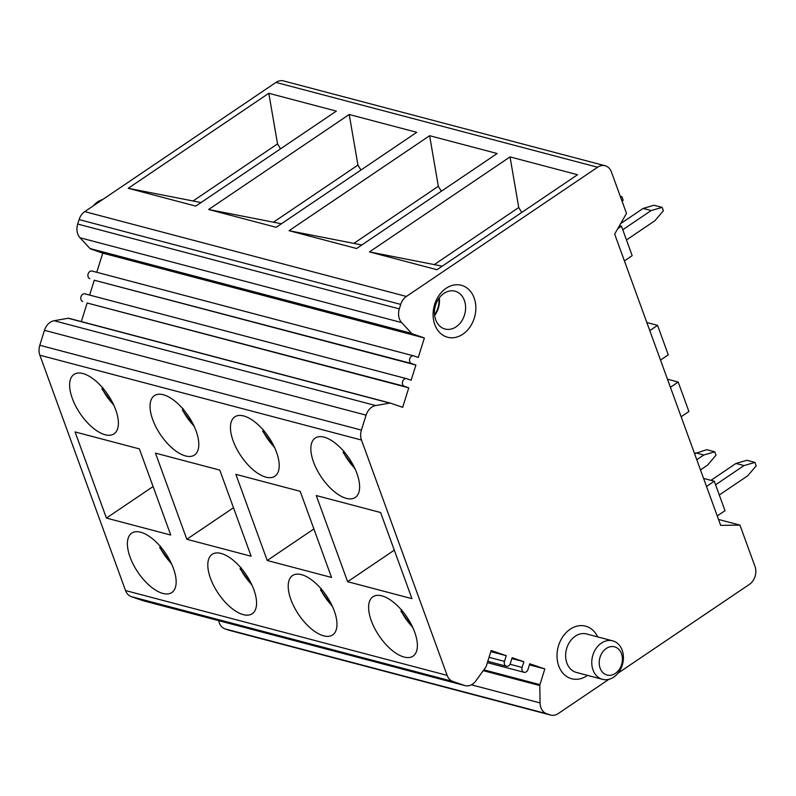 <?xml version="1.0" encoding="UTF-8"?>
<svg xmlns="http://www.w3.org/2000/svg" width="796" height="796" viewBox="0 0 796 796"><rect width="100%" height="100%" fill="white"/><g stroke="black" fill="none" stroke-linecap="round" stroke-linejoin="round"><path stroke-width="1.19" d="M605.099 165.737L283.485 80.913A13.273 10.338 104.8 0 0 275.973 82.416L84.754 211.627A13.273 10.338 104.8 0 0 79.093 219.587L77.7 224.054A13.273 10.338 104.8 0 0 80.018 237.755L89.988 248.531A2.388 1.861 104.8 0 0 90.625 248.949L102.754 253.138L424.377 337.962L412.238 333.773A2.388 1.861 -75.2 0 1 411.602 333.355L401.632 322.579A13.273 10.338 -75.2 0 1 399.313 308.878L400.716 304.4A13.273 10.338 -75.2 0 1 406.378 296.45L597.587 167.24A13.273 10.338 -75.2 0 1 605.099 165.737A13.273 10.338 -75.2 0 1 611.428 172.006L626.492 213.378L614.661 234.114L720.678 525.38L739.942 525.101L718.519 519.45M620.591 197.159L621.935 196.771L620.283 196.333M622.124 201.398L623.168 200.174L621.935 196.771M696.779 459.73L703.803 454.984L714.758 451.81L706.719 449.69L694.57 453.66M714.758 451.81L716.002 455.212L707.515 465.182L700.49 469.929M703.803 454.984L695.764 452.864M622.761 229.745L651.178 210.542L662.133 207.378L654.093 205.259L643.138 208.423L620.651 223.616M626.472 239.944L654.889 220.741L663.376 210.771L662.133 207.378M651.178 210.542L643.138 208.423M715.584 484.794L744.011 465.58L754.966 462.416L756.2 465.819L747.723 475.789L719.295 494.993M754.966 462.416L746.927 460.297L735.962 463.461L744.011 465.58M710.977 480.346L735.962 463.461M706.51 486.465L714.281 481.222L725.007 510.684L717.236 515.937M714.281 481.222L703.574 478.396M624.412 260.899L632.183 255.645L621.457 226.173L617.776 228.661M621.457 226.173L619.487 225.656M649.785 330.609L657.556 325.355L668.282 354.827L660.511 360.081M657.556 325.355L646.85 322.529M670.411 387.284L678.182 382.03L688.908 411.502L681.137 416.756M678.182 382.03L667.476 379.204M739.942 525.101L755.006 566.473A13.273 10.338 -75.2 0 1 749.414 584.373L618.034 673.147M608.9 679.326L558.195 713.584A13.273 10.338 -75.2 0 1 550.693 715.087A13.273 10.338 -75.2 0 1 550.126 714.908L546.673 713.723A13.273 10.338 -75.2 0 1 540.066 702.918L539.807 685.575A2.388 1.861 -75.2 0 1 539.947 684.64L544.842 668.938L529.41 664.869M218.701 620.651A13.273 10.338 104.8 0 0 225.049 628.9L228.512 630.084A13.273 10.338 104.8 0 0 229.069 630.263L550.693 715.087M544.842 668.938L529.758 663.764L527.987 669.456A3.98 3.104 -75.2 0 1 524.027 672.302A3.98 3.104 -75.2 0 1 522.106 667.436L523.887 661.745L511.868 658.571M523.887 661.745L512.136 657.705L510.355 663.396A3.98 3.104 -75.2 0 1 506.405 666.232A3.98 3.104 -75.2 0 1 504.485 661.377L506.266 655.685L490.834 651.616M506.266 655.685L491.172 650.511L486.286 666.182A2.388 1.861 -75.2 0 1 485.868 667.028L475.889 680.839A13.273 10.338 -75.2 0 1 465.043 685.625A13.273 10.338 -75.2 0 1 464.476 685.446L452.904 681.466A13.273 10.338 -75.2 0 1 447.143 675.376L361.483 440.039A13.273 10.338 -75.2 0 1 361.414 430.099L366.09 415.144A13.273 10.338 -75.2 0 1 375.692 405.552L389.801 403.084A2.388 1.861 -75.2 0 1 390.448 403.114A2.388 1.861 -75.2 0 1 390.547 403.144L402.667 407.323L408.766 387.831L87.152 303.007L81.331 321.584M465.043 685.625L143.429 600.801A13.273 10.338 -75.2 0 1 142.852 600.622L131.29 596.642A13.273 10.338 104.8 0 1 125.529 590.552L39.87 355.215A13.273 10.338 104.8 0 1 39.8 345.275L44.477 330.32A13.273 10.338 -75.2 0 1 54.078 320.728L68.187 318.261A2.388 1.861 104.8 0 1 68.824 318.291A2.388 1.861 104.8 0 1 68.934 318.32L390.339 403.084M347.633 581.697L316.271 495.55L380.597 512.515L411.95 598.662L347.633 581.697L394.299 550.155M381.851 595.846A35.83 16.766 -124 0 0 372.936 596.761A35.83 16.766 -124 0 0 374.647 628.333A35.83 16.766 -124 0 0 404.129 657.058A35.83 16.766 -124 0 0 413.054 656.143A35.83 16.766 -124 0 0 411.343 624.562A35.83 16.766 -124 0 0 381.851 595.846M243.685 415.95A35.83 16.766 -124 0 0 234.77 416.865A35.83 16.766 -124 0 0 236.482 448.437A35.83 16.766 -124 0 0 265.964 477.152A35.83 16.766 -124 0 0 274.889 476.237A35.83 16.766 -124 0 0 273.177 444.665A35.83 16.766 -124 0 0 243.685 415.95M267.227 560.493L235.865 474.346L300.191 491.311L331.544 577.458L267.227 560.493L313.893 528.952M301.445 574.642A35.83 16.766 -124 0 0 292.53 575.558A35.83 16.766 -124 0 0 294.241 607.129A35.83 16.766 -124 0 0 323.723 635.855A35.83 16.766 -124 0 0 332.648 634.929A35.83 16.766 -124 0 0 330.937 603.358A35.83 16.766 -124 0 0 301.445 574.642M163.289 394.736A35.83 16.766 -124 0 0 154.364 395.662A35.83 16.766 -124 0 0 156.076 427.233A35.83 16.766 -124 0 0 185.567 455.949A35.83 16.766 -124 0 0 194.483 455.033A35.83 16.766 -124 0 0 192.771 423.462A35.83 16.766 -124 0 0 163.289 394.736M186.821 539.28L155.469 453.133L219.786 470.098L251.148 556.245L186.821 539.28L233.487 507.749M221.049 553.439A35.83 16.766 -124 0 0 212.124 554.354A35.83 16.766 -124 0 0 213.835 585.926A35.83 16.766 -124 0 0 243.327 614.641A35.83 16.766 -124 0 0 252.242 613.726A35.83 16.766 -124 0 0 250.531 582.155A35.83 16.766 -124 0 0 221.049 553.439M140.643 532.226A35.83 16.766 -124 0 0 131.718 533.141A35.83 16.766 -124 0 0 133.429 564.722A35.83 16.766 -124 0 0 162.921 593.438A35.83 16.766 -124 0 0 171.837 592.523A35.83 16.766 -124 0 0 170.125 560.951A35.83 16.766 -124 0 0 140.643 532.226M106.415 518.077L75.063 431.93L139.38 448.894L170.742 535.041L106.415 518.077L153.091 486.545M82.883 373.533A35.83 16.766 -124 0 0 73.958 374.448A35.83 16.766 -124 0 0 75.67 406.03A35.83 16.766 -124 0 0 105.162 434.745A35.83 16.766 -124 0 0 114.077 433.83A35.83 16.766 -124 0 0 112.365 402.259A35.83 16.766 -124 0 0 82.883 373.533M324.091 437.153A35.83 16.766 -124 0 0 315.176 438.069A35.83 16.766 -124 0 0 316.888 469.64A35.83 16.766 -124 0 0 346.369 498.366A35.83 16.766 -124 0 0 355.295 497.45A35.83 16.766 -124 0 0 353.583 465.869A35.83 16.766 -124 0 0 324.091 437.153M345.325 453.232L343.076 452.417L355.185 469.192M354.767 468.267A30.855 14.437 56 0 1 343.633 452.785L343.922 451.034M403.084 611.925L400.836 611.109L412.945 627.885M412.527 626.959A30.855 14.437 56 0 1 401.393 611.477L401.681 609.726M264.919 432.029L262.67 431.203L274.789 447.979M274.361 447.053A30.855 14.437 56 0 1 263.227 431.581L263.526 429.83M322.678 590.722L320.43 589.896L332.549 606.671M332.121 605.746A30.855 14.437 56 0 1 320.987 590.274L321.285 588.523M184.513 410.816L182.274 410L194.383 426.775M193.955 425.85A30.855 14.437 56 0 1 182.821 410.378L183.12 408.627M242.273 569.508L240.034 568.692L252.143 585.468M251.715 584.543A30.855 14.437 56 0 1 240.581 569.07L240.88 567.319M161.867 548.305L159.628 547.489L171.737 564.264M171.309 563.339A30.855 14.437 56 0 1 160.185 547.857L160.474 546.116M104.107 389.612L101.868 388.796L113.977 405.572M113.549 404.647A30.855 14.437 56 0 1 102.425 389.164L102.714 387.423M408.766 387.831L404.368 386.309A3.98 3.104 -75.2 0 1 402.587 381.612A3.98 3.104 -75.2 0 1 406.577 378.667A3.98 3.104 -75.2 0 1 406.746 378.717L411.144 380.229L415.9 365.046L94.276 280.222L89.63 295.077M404.368 386.309L87.152 303.007M82.754 301.485A3.98 3.104 -75.2 0 1 80.973 296.789A3.98 3.104 -75.2 0 1 84.953 293.843A3.98 3.104 -75.2 0 1 85.122 293.893L406.398 378.627M415.9 365.046L411.492 363.523A3.98 3.104 -75.2 0 1 409.711 358.827A3.98 3.104 -75.2 0 1 413.691 355.882A3.98 3.104 -75.2 0 1 413.87 355.931L418.268 357.454L424.377 337.962M411.492 363.523L94.276 280.222M89.878 278.7A3.98 3.104 -75.2 0 1 88.097 274.003A3.98 3.104 -75.2 0 1 92.077 271.058A3.98 3.104 -75.2 0 1 92.246 271.108L413.522 355.842M102.754 253.138L96.764 272.292M429.621 135.708L289.048 230.701L356.588 248.511L497.162 153.519L429.621 135.708L438.337 186.304L441.332 191.249M349.215 114.505L208.642 209.497L276.182 227.308L416.756 132.315L349.215 114.505L357.941 165.1L360.926 170.036M268.809 93.291L128.236 188.284L195.776 206.104L336.35 111.112L268.809 93.291L277.535 143.897L280.53 148.832M510.027 156.911L369.453 251.904L436.994 269.715L577.568 174.722L510.027 156.911L518.743 207.517L521.738 212.452M442.248 266.163L369.453 251.904M434.427 264.491L518.743 207.517M361.842 244.959L289.048 230.701M354.021 243.287L438.337 186.304M281.436 223.756L208.642 209.497M273.615 222.084L357.941 165.1M201.04 202.552L128.236 188.284M193.209 200.871L277.535 143.897M597.697 636.89A27.203 21.203 104.8 0 0 570.195 629.218A27.203 21.203 104.8 0 0 558.722 665.914A27.203 21.203 104.8 0 0 587.11 675.695A27.203 21.203 104.8 0 0 587.548 675.386M446.108 288.311A26.875 20.945 104.8 0 0 434.785 324.559A26.875 20.945 104.8 0 0 462.824 334.22A26.875 20.945 104.8 0 0 474.147 297.963A26.875 20.945 104.8 0 0 446.108 288.311M575.269 636.193A19.91 15.512 104.8 0 0 565.638 656.352A19.91 15.512 104.8 0 0 576.384 672.441L602.512 679.336A19.91 15.512 -75.2 0 1 591.766 663.247A19.91 15.512 -75.2 0 1 601.408 643.088A19.91 15.512 104.8 0 1 612.671 640.84L586.543 633.954A19.91 15.512 104.8 0 0 575.269 636.193M602.512 679.336A19.91 15.512 -75.2 0 0 613.786 677.088A19.91 15.512 104.8 0 0 623.417 656.939A19.91 15.512 104.8 0 0 612.671 640.84M615.348 673.406A14.597 11.373 104.8 0 0 621.497 653.715A14.597 11.373 104.8 0 0 606.273 648.471A14.597 11.373 -75.2 0 0 600.124 668.162A14.597 11.373 -75.2 0 0 615.348 673.406M443.959 293.376A19.572 15.253 104.8 0 0 434.477 313.196A19.572 15.253 104.8 0 0 445.054 329.027A19.572 15.253 104.8 0 0 456.128 326.818A19.572 15.253 104.8 0 0 465.6 306.997A19.572 15.253 104.8 0 0 455.033 291.177A19.572 15.253 104.8 0 0 443.959 293.376M434.656 315.435A19.572 15.253 104.8 0 0 439.293 297.873M438.894 298.42A19.243 14.995 -75.2 0 1 434.586 314.758M102.594 199.577A19.91 15.512 104.8 0 0 97.719 201.806A19.91 15.512 104.8 0 0 93.46 205.746M550.126 714.908L228.512 630.084M546.673 713.723L225.049 628.9M540.066 702.918L471.401 684.809M539.807 685.575L483.242 670.66M539.947 684.64L483.839 669.844M522.106 667.436L510.007 664.252M504.485 661.377L489.052 657.307M464.476 685.446L142.852 600.622M452.904 681.466L131.29 596.642M447.143 675.376L125.529 590.552M361.483 440.039L39.87 355.215M361.414 430.099L39.8 345.275M366.09 415.144L44.477 330.32M375.692 405.552L54.078 320.728M389.801 403.084L68.187 318.261M90.625 248.949L412.238 333.773M411.602 333.355L89.988 248.531M401.632 322.579L80.018 237.755M399.313 308.878L77.7 224.054M400.716 304.4L79.093 219.587M406.378 296.45L84.754 211.627M597.587 167.24L275.973 82.416M524.027 672.302L487.391 662.64M506.405 666.232L487.799 661.327M390.448 403.114L68.824 318.291M406.577 378.667L84.953 293.843M413.691 355.882L92.077 271.058"/></g></svg>
